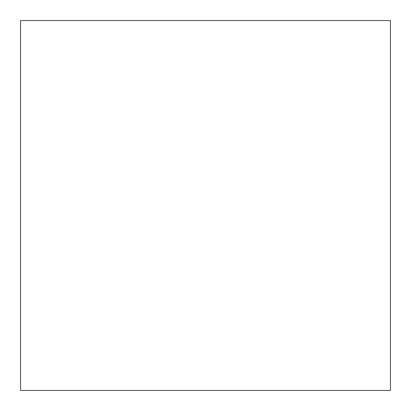 <?xml version="1.0" encoding="UTF-8"?>
<svg xmlns="http://www.w3.org/2000/svg" width="411" height="411" viewBox="0 0 411 411"><rect width="100%" height="100%" fill="white"/><g stroke="black" fill="none" stroke-linecap="round" stroke-linejoin="round"><path stroke-width="0.62" d="M20.55 390.45L390.45 390.45L20.55 390.45L20.55 20.55L20.55 390.45M390.45 20.55L20.55 20.55L390.45 20.55L390.45 390.45"/></g></svg>
